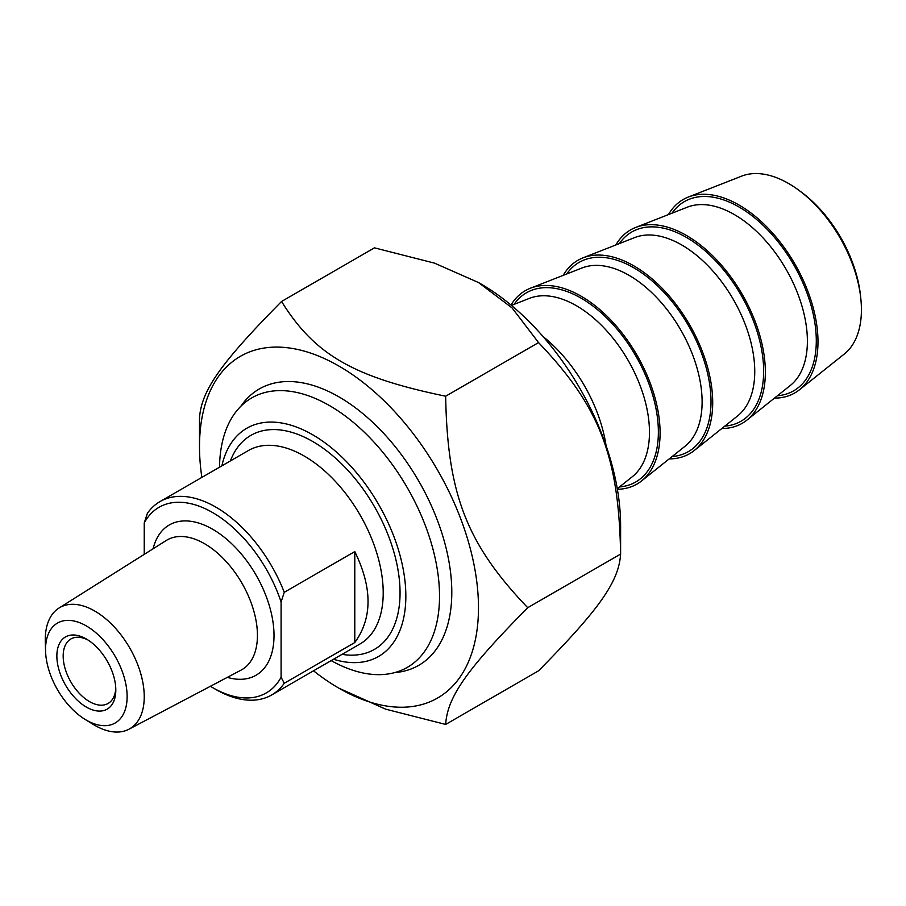 <?xml version="1.0" encoding="UTF-8"?>
<svg xmlns="http://www.w3.org/2000/svg" width="906" height="906" viewBox="0 0 906 906"><rect width="100%" height="100%" fill="white"/><g stroke="black" fill="none" stroke-linecap="round" stroke-linejoin="round"><path stroke-width="1.36" d="M313.51 670.814A197.27 113.896 -120 0 0 338.991 688.232A197.27 113.896 -120 0 0 478.481 607.7A197.27 113.896 -120 0 0 338.991 366.103A197.27 113.896 -120 0 0 199.501 446.635A197.27 113.896 -120 0 0 201.857 477.417M199.501 446.635L199.501 418.21C201.257 390.679 220.566 363.215 281.562 301.471C314.688 354.812 353.295 377.1 445.661 396.216C447.417 494.189 466.726 543.94 527.722 607.7C466.726 669.443 447.417 696.907 445.661 724.438L385.594 709.149L338.991 688.232M445.661 724.438L538.549 670.814C599.546 609.07 618.855 581.607 620.61 554.076C618.855 456.103 599.546 406.364 538.549 342.593L512.071 307.915L478.481 282.525L434.518 263.136L374.45 247.848L281.562 301.471M478.481 282.525L481.12 284.054A197.27 113.896 60 0 1 620.61 525.65L620.61 554.076L527.722 607.7M394.733 672.592A159.535 92.106 -120 0 0 451.8 592.298A159.535 92.106 -120 0 0 339.003 396.907A159.535 92.106 -120 0 0 240.917 406.182M445.661 396.216L538.549 342.593M354.79 642.547L354.79 551.584C372.445 587.79 372.445 618.118 354.79 642.547L284.257 683.271L281.098 677.258L281.098 601.969L284.257 592.309A111.665 64.473 -120 0 0 215.821 507.111A111.665 64.473 -120 0 0 160 501.584A111.665 64.473 -120 0 0 147.395 513.294L144.235 522.955L144.235 554.359M284.257 592.309L354.79 551.584M281.098 677.258A107.191 61.891 60 0 1 212.661 687.631L215.821 689.455A111.665 64.473 -120 0 0 271.653 694.981A111.665 64.473 -120 0 0 284.257 683.271M144.235 522.955A107.191 61.891 60 0 1 212.661 512.581A107.191 61.891 60 0 1 281.098 601.969M115.764 688.152A37.225 21.495 60 0 1 108.108 703.452A37.225 21.495 60 0 1 89.49 701.606A37.225 21.495 60 0 1 65.175 668.809A37.225 21.495 60 0 1 70.883 638.979A37.225 21.495 60 0 1 87.961 639.987M212.661 687.631A107.191 61.891 60 0 1 210.407 686.284M86.342 707.076A41.687 24.066 -120 0 0 115.809 690.055A41.687 24.066 -120 0 0 86.342 639.002A41.687 24.066 -120 0 0 56.863 656.023A41.687 24.066 -120 0 0 86.342 707.076M86.342 720.145A57.69 33.307 60 0 1 85.017 719.353A57.69 33.307 60 0 1 45.56 651.029A57.69 33.307 60 0 1 85.458 625.434A57.69 33.307 60 0 1 127.123 696.08A57.69 33.307 60 0 1 86.342 720.145M85.017 719.353L93.148 724.358A69.977 40.396 -120 0 0 94.756 725.321A69.977 40.396 -120 0 0 128.958 729.217A69.977 40.396 -120 0 0 140.679 673.418A69.977 40.396 -120 0 0 94.756 611.04A69.977 40.396 -120 0 0 59.003 608.039A69.977 40.396 -120 0 0 45.3 641.482L45.56 651.029M221.868 465.854A131.755 76.07 60 0 1 319.682 439.127A131.755 76.07 60 0 1 405.582 587.915A131.755 76.07 60 0 1 333.533 659.251M331.177 660.61A155.583 89.83 -120 0 0 407.315 667.371A155.583 89.83 -120 0 0 431.154 542.705A155.583 89.83 -120 0 0 329.524 405.605A155.583 89.83 -120 0 0 251.732 397.904A155.583 89.83 -120 0 0 219.524 467.213M860.7 297.485L860.326 294.224A98.052 56.614 -120 0 0 801.391 192.151L798.764 190.203A103.069 59.502 60 0 1 860.7 297.485A103.069 59.502 60 0 1 844.358 353.963L799.511 389.739A111.665 64.473 -120 0 0 794.868 263.974A111.665 64.473 -120 0 0 688.266 197.066A111.665 64.473 -120 0 0 668.458 214.586M688.266 197.066L741.674 176.126A103.069 59.502 60 0 1 788.537 183.476A103.069 59.502 60 0 1 798.764 190.203M774.437 398.142A111.665 64.473 -120 0 0 799.511 389.739M606.08 445.718A111.665 64.473 -120 0 0 543.09 336.59M617.371 489.297A111.665 64.473 -120 0 0 641.595 480.916A111.665 64.473 -120 0 0 636.963 355.141A111.665 64.473 -120 0 0 530.361 288.244A111.665 64.473 -120 0 0 510.984 305.028M669.16 458.912A111.665 64.473 -120 0 0 694.234 450.52A111.665 64.473 -120 0 0 689.591 324.756A111.665 64.473 -120 0 0 582.988 257.848A111.665 64.473 -120 0 0 563.192 275.367M721.799 428.527A111.665 64.473 -120 0 0 746.872 420.135A111.665 64.473 -120 0 0 742.229 294.359A111.665 64.473 -120 0 0 635.627 227.463A111.665 64.473 -120 0 0 615.831 244.971M160 501.584L248.425 450.52A111.665 64.473 60 0 1 304.257 456.058A111.665 64.473 60 0 1 377.202 554.449A111.665 64.473 60 0 1 360.09 643.928L271.653 694.981M227.338 677.36A86.761 50.09 -120 0 0 273.816 629.715A86.761 50.09 -120 0 0 217.599 532.343A86.761 50.09 -120 0 0 153.103 548.776M59.003 608.039L166.262 540.486A74.858 43.216 60 0 1 204.507 543.691A74.858 43.216 60 0 1 253.635 610.418A74.858 43.216 60 0 1 241.098 670.1L128.958 729.217M342.038 654.347A123.567 71.348 -120 0 0 374.461 506.692A123.567 71.348 -120 0 0 230.384 460.939M511.437 305.401L529.41 298.357A103.341 59.66 60 0 1 628.073 360.271A103.341 59.66 60 0 1 632.365 476.669L617.269 488.708M619.478 486.952A109.252 63.08 -120 0 0 635.752 355.843A109.252 63.08 -120 0 0 514.064 304.371M530.361 288.244L582.048 267.961A103.341 59.66 60 0 1 680.712 329.886A103.341 59.66 60 0 1 685.004 446.284L641.595 480.916M672.116 456.567A109.252 63.08 -120 0 0 688.39 325.447A109.252 63.08 -120 0 0 566.703 273.986M582.988 257.848L634.687 237.576A103.341 59.66 60 0 1 733.35 299.49A103.341 59.66 60 0 1 737.643 415.888L694.234 450.52M724.755 426.171A109.252 63.08 -120 0 0 741.029 295.062A109.252 63.08 -120 0 0 619.342 243.589M635.627 227.463L687.326 207.18A103.341 59.66 60 0 1 785.989 269.105A103.341 59.66 60 0 1 790.281 385.503L746.872 420.135M777.393 395.786A109.252 63.08 -120 0 0 793.667 264.665A109.252 63.08 -120 0 0 671.98 213.204"/></g></svg>
